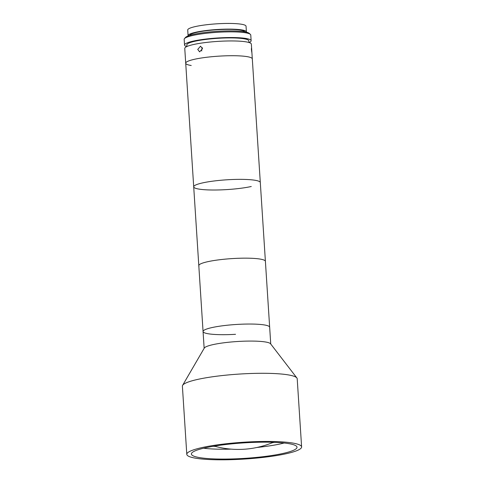 <?xml version="1.0" encoding="UTF-8"?>
<svg xmlns="http://www.w3.org/2000/svg" width="484" height="484" viewBox="0 0 484 484"><rect width="100%" height="100%" fill="white"/><g stroke="black" fill="none" stroke-linecap="round" stroke-linejoin="round"><path stroke-width="0.73" d="M301.611 446.913L297.206 378.766A57.529 8.428 176.3 0 0 296.873 377.962L270.568 343.779A33.366 4.888 176.3 0 0 265.25 341.946A33.366 4.888 176.3 0 0 229.307 342.17A33.366 4.888 176.3 0 0 204.296 348.069L182.613 385.349A57.529 8.428 176.3 0 0 182.389 386.19L186.794 454.337A57.529 8.428 176.3 0 0 196.298 458.312A57.529 8.428 176.3 0 0 260.979 457.64A57.529 8.428 176.3 0 0 301.611 446.913A57.529 8.428 176.3 0 0 292.112 442.945A57.529 8.428 176.3 0 0 227.426 443.616A57.529 8.428 176.3 0 0 186.794 454.337M296.873 377.962A57.529 8.428 176.3 0 0 287.702 374.798A57.529 8.428 176.3 0 0 225.732 375.185A57.529 8.428 176.3 0 0 182.613 385.349M288.276 443.556A52.925 7.75 176.3 0 0 228.769 444.173A52.925 7.75 176.3 0 0 191.386 454.04A52.925 7.75 176.3 0 0 200.128 457.695A52.925 7.75 176.3 0 0 259.642 457.077A52.925 7.75 176.3 0 0 297.019 447.21A52.925 7.75 176.3 0 0 288.276 443.556M251.71 49.979C251.964 53.355 251.849 53.083 251.365 49.156L251.571 47.505L269.661 327.208A33.366 4.888 176.3 0 0 264.149 324.909A33.366 4.888 176.3 0 0 226.633 325.296A33.366 4.888 176.3 0 0 203.062 331.516A33.366 4.888 176.3 0 0 235.533 334.311M251.571 47.505L251.353 44.123A33.366 4.888 176.3 0 0 245.842 41.818A33.366 4.888 176.3 0 0 208.326 42.211A33.366 4.888 176.3 0 0 184.761 48.43L185.711 63.192A33.366 4.888 176.3 0 1 194.737 59.223A33.366 4.888 176.3 0 1 231.122 55.714A33.366 4.888 176.3 0 1 252.309 58.891A33.366 4.888 176.3 0 0 246.798 56.586A33.366 4.888 176.3 0 0 209.282 56.973A33.366 4.888 176.3 0 0 185.711 63.192L193.709 186.836A33.366 4.888 176.3 0 1 202.736 182.867A33.366 4.888 176.3 0 1 239.12 179.358A33.366 4.888 176.3 0 1 260.301 182.528A33.366 4.888 176.3 0 0 260.102 182.051A33.366 4.888 176.3 0 0 225.018 179.921A33.366 4.888 176.3 0 0 193.709 186.836A33.366 4.888 176.3 0 0 214.89 190.012A33.366 4.888 176.3 0 0 251.275 186.503M193.709 186.836L198.803 265.643A33.366 4.888 176.3 0 1 232.931 258.541A33.366 4.888 176.3 0 1 265.401 261.336A33.366 4.888 176.3 0 0 265.202 260.858A33.366 4.888 176.3 0 0 230.118 258.728A33.366 4.888 176.3 0 0 198.803 265.643A33.366 4.888 176.3 0 0 199.003 266.121M213.142 446.309A48.321 7.078 176.3 0 0 215.374 446.417M272.256 442.739A48.321 7.078 176.3 0 0 274.452 442.346M284.132 443.017A50.626 7.411 -3.7 0 1 256.968 447.464M231.134 449.134A50.626 7.411 -3.7 0 1 203.625 448.22M270.744 344.009L269.661 327.208A33.366 4.888 176.3 0 0 237.19 324.419A33.366 4.888 176.3 0 0 203.062 331.516L204.151 348.317M202.536 48.654L199.626 51.873L197.744 49.422L200.527 46.192L202.536 48.654M202.288 47.632L201.562 50.034L201.761 50.989M185.711 63.192A33.366 4.888 176.3 0 0 191.222 65.497M251.868 52.103L251.868 52.429M248.939 42.489L248.837 40.862A31.067 4.55 176.3 0 0 243.706 38.72A31.067 4.55 176.3 0 0 208.773 39.083A31.067 4.55 176.3 0 0 186.836 44.873L186.939 46.5M249.145 42.556A33.366 4.888 176.3 0 0 251.129 40.716L250.766 35.036A33.366 4.888 176.3 0 0 250.349 34.34A33.366 4.888 176.3 0 0 245.255 32.73A33.366 4.888 176.3 0 0 210.129 32.876A33.366 4.888 176.3 0 0 184.489 38.599A33.366 4.888 176.3 0 0 184.168 39.343L184.537 45.024A33.366 4.888 176.3 0 0 186.745 46.591M251.129 40.716A33.366 4.888 176.3 0 0 245.624 38.411A33.366 4.888 176.3 0 0 208.102 38.799A33.366 4.888 176.3 0 0 184.537 45.024M184.489 38.599L185.553 37.413A32.216 4.719 -3.7 0 1 210.304 31.89A32.216 4.719 -3.7 0 1 244.22 31.75A32.216 4.719 -3.7 0 1 249.145 33.299L250.349 34.34M244.771 31.841A27.612 4.041 176.3 0 0 240.245 30.093A27.612 4.041 176.3 0 0 209.711 30.359A27.612 4.041 176.3 0 0 189.704 35.405M246.368 32.174A29.228 4.277 176.3 0 0 246.41 31.896L246.041 26.215A29.228 4.277 176.3 0 0 241.22 24.2A29.228 4.277 176.3 0 0 208.356 24.539A29.228 4.277 176.3 0 0 187.719 29.99L188.082 35.671A29.228 4.277 176.3 0 0 188.161 35.937M246.41 31.896A29.228 4.277 176.3 0 0 241.583 29.881A29.228 4.277 176.3 0 0 208.725 30.22A29.228 4.277 176.3 0 0 188.082 35.671M214.279 446.121A89.262 89.262 0 0 0 273.303 442.303M198.803 265.643L203.062 331.516"/></g></svg>
